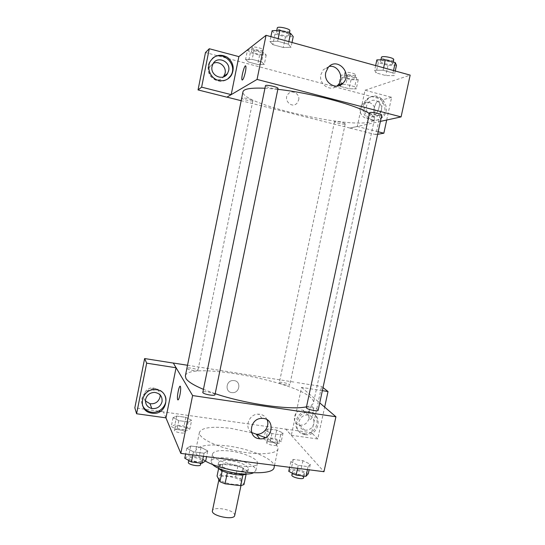 <?xml version="1.0" encoding="UTF-8"?>
<svg xmlns="http://www.w3.org/2000/svg" width="545" height="545" viewBox="0 0 545 545"><rect width="100%" height="100%" fill="white"/><g stroke="black" fill="none" stroke-linecap="round" stroke-linejoin="round"><path stroke-width="0.41" stroke-dasharray="2.73 2.04" d="M234.704 515.468L234.507 514.282C232.511 509.337 212.843 506.23 212.421 510.815M241.36 481.637C239.248 477.188 219.546 473.959 219.233 478.033C217.68 482.441 241.244 487.366 241.585 482.707L241.36 481.637M220.439 475.09L235.631 476.95L240.618 478.953L242.893 468.135L237.886 466.166L222.694 464.251L220.439 475.09L217.046 476.078M240.618 478.953L243.942 484.6M237.886 466.166L235.631 476.95M242.893 468.135L246.17 474.021L247.614 472.556C246.653 468.904 240.706 466.145 229.765 464.279C222.728 463.522 218.729 464.204 217.775 466.322L218.504 468.23M222.694 464.251L219.315 465.171L218.647 468.387M246.265 473.578L242.981 474.572L227.347 472.644L222.251 470.601L219.315 465.171M230.515 460.682C223.477 459.919 219.485 460.573 218.531 462.657C216.501 468.175 248.036 474.763 248.384 468.898L248.043 467.528C245.216 464.347 239.371 462.071 230.515 460.682M212.421 464.326L211.044 461.206C212.502 458.066 218.511 457.078 229.077 458.243C242.702 459.857 257.063 466.329 255.83 470.56L253.316 472.869M230.562 451.11C244.187 452.759 258.582 459.128 257.376 463.23C257.002 471.779 209.484 461.853 212.564 453.869C214.001 450.831 220.003 449.911 230.562 451.11M205.363 461.084C198.36 457.255 195.124 453.808 195.641 450.742C198.305 445.374 208.885 443.766 227.381 445.919C250.938 448.814 276.138 459.83 274.128 467.14M251.742 432.791L231.032 428.384C212.53 426.095 201.991 427.403 199.422 432.321C198.005 437.642 215.009 446.478 236.557 450.94C258.092 455.477 277.214 454.189 278.045 448.746L276.799 445.122C274.741 442.656 270.92 440.176 265.34 437.669M256.177 434.167L252.369 432.975M165.925 417.845L163.439 411.925L285.764 429.167L323.975 471.697M265.606 430.584L268.072 428.874L276.717 430.087L283.046 433.016L280.736 434.774L271.935 433.554L265.606 430.584L268.072 428.874L276.717 430.087L283.046 433.016L280.736 434.774L271.935 433.554L265.606 430.584L263.8 439.141L266.28 437.342L274.925 438.527L281.234 441.518L278.904 443.378L270.109 442.179L263.8 439.141M191.622 420.263L188.175 421.932L178.801 420.631L173.051 417.668L176.655 416.06L185.852 417.347L191.622 420.263L188.175 421.932L178.801 420.631L173.051 417.668L176.655 416.06L185.852 417.347L191.622 420.263L189.83 429.044L186.363 430.816L176.989 429.542L171.259 426.51L174.884 424.8L184.074 426.061L189.83 429.044M207.754 450.94L204.055 453.236L193.475 451.873L186.819 448.215L190.716 445.994L201.071 447.35L207.754 450.94L204.055 453.236L193.475 451.873L186.819 448.215L190.716 445.994L201.071 447.35L207.754 450.94L206.569 456.683M310.323 464.258L308.061 466.643L298.21 465.376L290.826 461.724L293.292 459.415L302.945 460.675L310.323 464.258L308.061 466.643L298.21 465.376L290.826 461.724L293.292 459.415L302.945 460.675L310.323 464.258L309.131 469.797M165.959 417.852L163.439 411.925M177.949 399.948C178.583 399.812 179.251 398.095 179.966 394.798C180.708 390.772 180.865 388.013 180.436 386.528L180.15 386.248M165.094 395.786C163.119 391.46 159.658 389.123 154.712 388.776C146.292 388.238 139.213 397.666 142.443 405.133M145.44 400.997C141.032 396.045 146.033 387.243 152.852 387.951C157.089 388.51 159.528 390.84 160.162 394.934M163.452 411.863L160.264 411.414M158.459 411.162L145.311 409.309M144.602 409.206L134.84 407.83M267.091 419.8C265.422 416.217 262.561 414.343 258.514 414.173C249.045 413.696 243.84 427.621 251.64 432.519M309.172 410.875C308.477 414.711 308.64 417.388 309.662 418.921C311.978 421.789 314.976 408.614 312.51 406.379C311.25 405.562 310.139 407.06 309.172 410.875C310.132 407.06 311.25 405.562 312.51 406.379C314.976 408.614 311.978 421.782 309.662 418.921C308.634 417.388 308.47 414.711 309.172 410.875M322.361 390.649L301.555 387.393L291.323 435.292L285.764 429.167M301.555 387.393L319.724 402.891M305.146 434.644L304.771 434.583C291.473 432.839 296.037 410.603 309.349 412.436C323.696 413.301 319.138 437.131 305.146 434.644M291.323 435.292L317.769 438.97L324.656 407.115M304.144 433.602C318.082 436.082 322.62 412.347 308.334 411.489C295.07 409.656 290.526 431.797 303.776 433.541L304.144 433.602M299.082 421.517C300.465 417.068 303.395 414.868 307.87 414.915C312.435 415.924 314.445 418.839 313.906 423.656C312.428 428.275 309.362 430.455 304.716 430.189C300.418 429.031 298.537 426.142 299.082 421.517M308.838 418.778C307.394 423.308 304.389 425.434 299.832 425.168C290.703 424.058 293.823 408.832 302.911 410.208C307.387 411.203 309.362 414.057 308.838 418.778M323.022 387.604L321.584 386.48L295.724 382.399M317.769 438.97L311.617 432.757L321.584 386.48M285.778 429.113L311.617 432.757M234.2 380.601L233.267 380.533C225.712 380.24 224.703 392.509 232.252 392.638C239.616 393.381 241.558 381.439 234.2 380.601C241.558 381.439 239.616 393.381 232.252 392.638C224.703 392.516 225.712 380.24 233.267 380.533L234.2 380.601M187.514 365.266L295.737 382.345M318.13 410.276C318.73 408.764 306.399 405.97 306.331 407.599M187.078 368.509C187.705 369.864 197.937 371.663 197.876 370.409L197.815 370.191C197.092 368.829 187.01 367.058 187.03 368.304L187.078 368.509M279.483 382.992C280.709 384.327 289.817 386.044 289.756 384.92L289.565 384.572C288.257 383.224 279.278 381.548 279.312 382.658L279.483 382.992M214.975 394.703L214.88 394.382C213.926 392.645 202.713 390.704 202.699 392.277M203.312 389.3L215.186 393.681M306.508 406.795C310.786 405.889 313.123 404.526 313.511 402.694C313.804 401.195 312.857 399.499 310.677 397.605C292.181 380.137 187.48 361.533 185.355 375.921M369.401 113.496C373.107 115.785 374.79 117.693 374.463 119.232C374.156 120.486 372.61 121.419 369.823 122.039C345.659 128.395 239.848 103.564 242.988 91.764M264.938 88.249L277.841 89.339M369.551 112.815C368.985 114.082 381.732 116.562 381.745 115.186M252.73 100.798C251.552 101.568 241.346 99.149 241.816 98.209C241.755 97.044 253.384 99.619 252.873 100.655L252.73 100.798M344.91 124.062C343.173 124.601 334.051 122.53 334.501 121.698C334.446 120.615 345.721 122.891 345.223 123.872L344.91 124.062M278.018 88.474L277.814 88.692C276.267 89.659 264.89 86.948 265.456 85.735M386.698 120.029L391.61 97.303L365.034 90.225L357.302 126.433L349.904 128.048L241.176 100.709M378.169 131.767L357.288 126.495L380.403 121.399M231.209 94.571L226.877 97.112M298.66 100.042C300.234 93.944 292.045 89.182 288.176 93.992C282.712 99.708 291.868 109.102 297.045 103.162L298.66 100.042L297.045 103.162C291.868 109.102 282.712 99.701 288.176 93.992C292.045 89.182 300.234 93.944 298.66 100.042M213.286 63.384L209.771 66.681C204.518 75.19 217.755 84.938 223.477 76.872M374.722 112.181C376.575 105.13 367.97 99.067 362.8 103.857C355.115 109.831 364.442 123.19 371.833 116.889L374.722 112.181M377.624 134.308L375.839 134.629L383.373 99.653L205.479 52.558M375.839 134.629L349.904 128.048M212.38 58.506L209.648 61.864C205.56 68.813 210.091 79.161 217.911 80.892C221.536 81.736 224.833 81.089 227.79 78.943M381.371 110.506L378.421 115.315C370.879 121.746 361.376 108.094 369.224 101.983C374.504 97.092 383.271 103.298 381.371 110.506M371.445 120.227C374.66 120.976 377.624 120.35 380.321 118.36C392.427 109.79 378.196 88.917 367.037 99.108C359.829 104.756 362.732 118.435 371.445 120.227M372.766 119.92C364.019 118.122 361.11 104.381 368.352 98.713C379.552 88.481 393.831 109.443 381.684 118.047C378.966 120.05 375.995 120.677 372.766 119.92M391.61 97.303L383.373 99.653M357.288 126.495L349.89 128.102M247.498 50.004L250.339 52.674L259.611 55.168L266.212 55.045L263.542 52.388L254.099 49.84L247.498 50.004L245.584 59.453L248.452 62.007L257.717 64.467L264.291 64.426L261.593 61.878L252.165 59.364L245.577 59.446L248.459 62.007L257.717 64.467L264.305 64.433M270.906 36.651L269.918 41.495L272.847 44.642L283.284 47.497L291.03 47.292L288.305 44.152L277.657 41.216L269.904 41.488L272.861 44.642M375.634 65.577L374.633 70.237L376.105 72.901L385.812 75.557L394.239 75.619L393 72.969L383.101 70.244L374.626 70.23L376.118 72.901L385.812 75.557L394.246 75.619L392.986 72.969M340.775 84.911L340.455 86.423L339.692 85.442L340.468 86.423L349.147 88.726L356.287 88.896L354.734 86.716M356.696 77.547L347.846 75.156L340.673 75.108L342.362 77.41L351.048 79.74L358.208 79.829L356.696 77.547L354.747 86.716L345.898 84.359L341.749 84.284L345.898 84.359L354.747 86.716L356.28 88.896L349.147 88.726L340.455 86.423M340.066 84.25L338.738 84.223L339.065 84.638L338.745 84.23L340.673 75.108M365.034 90.225L410.16 75.115M329.166 66.442L323.28 69.733L320.91 74.597C318.539 83.923 329.841 92.057 336.776 86.13M374.149 108.326C373.591 111.119 373.645 113.026 374.32 114.041C376.35 117.107 381.275 103.734 378.986 101.288C377.269 100.505 375.662 102.848 374.149 108.326C375.655 102.848 377.269 100.505 378.986 101.288C381.275 103.734 376.35 117.107 374.313 114.041C373.645 113.026 373.591 111.119 374.143 108.326M242.239 80.081C243.213 79.672 244.262 76.981 245.393 72.001C245.965 69.065 246.108 67.124 245.815 66.17L245.815 66.17M376.854 59.882L378.298 62.682L387.999 65.373L396.46 65.339M392.339 64.194C390.016 65.277 379.94 62.934 380.567 61.456C380.635 59.555 393.538 61.987 392.829 63.765L392.339 64.194M378.298 62.682L376.105 72.901M387.999 65.373L385.812 75.557M395.241 70.993L394.239 75.619M393.531 70.523L393 72.969L383.101 70.244L374.633 70.237M383.625 67.784L383.101 70.244M393.722 59.63L393.224 60.066C390.894 61.19 380.812 58.84 381.445 57.32M272.118 30.724L275.021 34.015L285.457 36.917L293.224 36.597M288.789 35.364C287.133 36.828 275.736 33.974 276.404 32.264C276.485 30.2 289.756 33.143 289.014 35.057L288.789 35.364M275.021 34.015L272.847 44.642L283.284 47.497L291.016 47.286L288.319 44.152L277.657 41.216L269.918 41.495M285.457 36.917L283.284 47.497M292.011 42.476L291.016 47.286M288.843 41.604L288.319 44.152M278.182 38.661L277.657 41.216M289.899 30.758L289.674 31.079C288.012 32.577 276.608 29.716 277.282 27.959M354.522 78.841C352.704 79.706 343.561 77.567 344.086 76.395C344.113 74.903 355.435 77.165 354.856 78.548L354.522 78.841M342.362 77.41L340.911 84.271M351.048 79.74L349.147 88.726M358.208 79.829L356.28 88.896M347.846 75.156L345.898 84.359M340.06 84.25L338.745 84.23M355.292 75.203C353.467 76.102 344.324 73.957 344.856 72.751C344.89 71.231 356.219 73.493 355.633 74.903L355.292 75.203M262.274 53.989C261.014 55.14 250.789 52.606 251.34 51.271C251.368 49.677 263.031 52.313 262.431 53.778L262.274 53.989M250.339 52.674L248.452 62.007M259.611 55.168L257.717 64.467M266.212 55.045L264.291 64.426L261.607 61.885L252.165 59.364L245.584 59.453M263.542 52.388L261.607 61.885M254.099 49.84L252.165 59.364M263.044 50.222C261.777 51.407 251.545 48.866 252.103 47.497C252.137 45.869 263.807 48.512 263.194 50.011L263.044 50.222M288.761 471.357L291.248 468.932L300.901 470.158L308.259 473.823M304.158 473.305C302.618 471.125 292.794 469.354 292.685 471.241C291.916 473.332 304.233 476.221 304.403 473.98L304.158 473.305M290.826 461.724L289.627 467.303M293.292 459.415L291.248 468.932M302.945 460.675L300.901 470.158M308.061 466.643L307.428 469.579M298.21 465.376L297.577 468.325M303.572 477.815L303.333 477.134C301.801 474.927 291.977 473.155 291.868 475.07M184.775 458.209L188.699 455.865L199.054 457.187L205.71 460.859M201.309 460.3C200.485 457.998 189.306 456.219 189.169 458.372C188.379 460.648 201.214 463.134 201.378 460.736L201.309 460.3M186.819 448.215L185.634 454.005M190.716 445.994L188.699 455.865M201.071 447.35L199.054 457.187M204.055 453.236L203.428 456.281M193.475 451.873L192.848 454.925M200.56 464.708L200.492 464.272C199.674 461.935 188.495 460.164 188.359 462.351M277.569 441.021C276.356 439.277 267.404 437.683 267.35 439.202C266.723 440.851 277.637 443.255 277.732 441.484L277.569 441.021M268.072 428.874L266.28 437.342M276.717 430.087L274.925 438.527M283.046 433.016L281.234 441.518M280.736 434.774L278.904 443.378M271.935 433.554L270.109 442.179M276.846 444.42C275.641 442.656 266.689 441.062 266.628 442.608C265.994 444.284 276.908 446.696 277.01 444.897L276.846 444.42M185.927 428.513C185.3 426.701 175.238 425.073 175.17 426.776C174.523 428.547 185.879 430.679 185.974 428.806L185.927 428.513M173.051 417.668L171.259 426.51M176.655 416.06L174.884 424.8M185.852 417.347L184.074 426.061M188.175 421.932L186.363 430.816M178.801 420.631L176.989 429.542M185.205 432.028C184.591 430.189 174.529 428.568 174.454 430.298C173.8 432.096 185.157 434.229 185.252 432.328L185.205 432.028M240.972 485.622L241.585 482.707M218.892 479.682L219.233 478.033M218.531 462.657L217.775 466.322M248.384 468.898L247.614 472.556M212.564 453.869L211.044 461.206M257.376 463.23L255.83 470.56M199.422 432.321L195.641 450.742M278.045 448.746L274.51 465.369M155.093 389.675L154.712 388.776M152.852 387.951L154.712 392.414M262.063 418.41L258.514 414.173M309.349 412.436L308.334 411.489M304.771 434.583L303.776 433.541M299.832 425.168L304.716 430.189M302.911 410.208L307.87 414.915M374.463 119.232L313.511 402.694M241.816 98.209L187.03 368.304M252.873 100.655L197.876 370.409M334.501 121.698L279.312 382.658M345.223 123.872L289.756 384.92M209.771 66.681L213.006 63.847M210.302 61.272L209.648 61.864M371.833 116.889L378.421 115.315M362.8 103.857L369.224 101.983M368.352 98.713L367.037 99.108M381.684 118.047L380.321 118.36M328.219 67.41L323.28 69.733M380.907 59.841L380.567 61.456M393.211 61.987L392.829 63.765M276.765 30.493L276.404 32.264M289.436 33.007L289.014 35.057M344.856 72.751L344.086 76.395M355.633 74.903L354.856 78.548M252.103 47.497L251.34 51.271M263.194 50.011L262.431 53.778M292.685 471.241L292.277 473.142M304.403 473.98L303.947 476.078M189.169 458.372L188.747 460.45M201.378 460.736L200.88 463.148M267.35 439.202L266.628 442.608M277.732 441.484L277.01 444.897M175.17 426.776L174.454 430.298M185.974 428.806L185.252 432.328"/><path stroke-width="0.82" d="M218.892 479.682L212.421 510.815C210.745 515.808 234.241 520.713 234.704 515.468L240.972 485.622M242.934 474.797L240.652 485.67L225.024 483.803L219.935 481.719L217.046 476.078L218.647 468.387M240.652 485.67L243.942 484.6L246.17 474.021C241.217 476.814 221.931 472.788 218.504 468.23M227.32 472.801L225.024 483.803M222.21 470.805L219.935 481.719M253.316 472.869C245.577 476.623 218.007 470.866 212.421 464.326M274.51 465.369L274.128 467.14C274.305 476.991 226.7 473.196 205.363 461.084M265.34 437.669L256.177 434.167M252.369 432.975L251.742 432.791M319.724 402.891L335.918 416.755L323.975 471.697L180.824 453.392L165.925 417.845M179.959 394.798C179.067 398.817 178.304 400.446 177.684 399.683C176.519 397.523 179.387 383.769 180.429 386.528C180.865 388.013 180.708 390.772 179.959 394.798M176.069 367.766L165.959 417.852L136.597 413.764L146.673 363.168L176.069 367.766L173.296 363.018L187.514 365.266M335.918 416.755L192.61 395.561L180.824 453.392M192.61 395.561L173.296 363.018M180.15 386.248C178.855 385.86 176.655 397.864 177.684 399.683L177.949 399.948M151.878 413.185L150.89 413.001C137.115 410.569 141.019 388.667 155.093 389.675C171.641 389.661 167.983 415.951 151.878 413.185M142.443 405.133C143.955 408.73 146.653 411.019 150.529 412L151.51 412.177C160.428 413.778 168.712 403.756 165.094 395.786M145.597 399.362C146.912 394.859 149.95 392.543 154.712 392.414C160.046 393.333 162.492 396.44 162.042 401.74C160.475 406.72 157.062 408.982 151.803 408.532C147.17 407.19 145.099 404.131 145.597 399.362M160.162 394.934L160.032 397.087C158.5 401.958 155.155 404.172 150.011 403.722L145.44 400.997M146.673 363.168L144.636 358.556L173.283 363.072M136.597 413.764L134.84 407.83L144.636 358.556M160.264 411.414L158.459 411.162M145.311 409.309L144.602 409.206M259.229 438.725C247.151 437.642 249.869 417.892 262.063 418.41C275.75 417.981 273.12 440.394 259.713 438.78L259.229 438.725M251.64 432.519L256.218 434.174C263.569 435.108 270.15 426.394 267.091 419.8M324.656 407.115L328.022 391.535L322.361 390.649M328.022 391.535L323.022 387.604M306.583 408.082C308.15 409.765 318.171 411.666 318.13 410.276L381.745 115.186C382.318 114.143 372.099 111.841 369.973 112.542L369.551 112.815L306.331 407.599L306.583 408.082M202.781 392.577C203.612 394.308 215.003 396.29 214.975 394.703L278.018 88.474C278.638 87.125 265.422 84.243 265.456 85.735L202.781 392.577M264.938 88.249C251.034 87.656 243.717 88.828 242.988 91.764L185.355 375.921L185.961 378.489C187.93 381.65 193.713 385.254 203.312 389.3M215.186 393.681C245.727 404.063 291.595 410.433 306.508 406.795M277.841 89.339C310.718 92.827 356.696 105.151 369.401 113.496M241.176 100.709L226.938 97.126M380.403 121.399L401.079 116.896L257.056 79.427L231.196 94.632L201.623 87.159L209.273 48.737L238.874 56.619L231.209 94.571M223.477 76.872L225.078 73.364C226.7 66.776 219.124 60.311 213.286 63.384M231.196 94.632L226.863 97.173L198.046 89.925L205.479 52.558L209.273 48.737M228.648 70.707L227.51 73.568C223.075 81.566 209.832 75.469 212.073 66.388L213.006 63.847C217.244 55.386 230.971 61.476 228.648 70.707M227.79 78.943L230.596 75.898C238.499 64.821 222.353 49.227 212.38 58.506M218.593 80.388C210.738 78.65 206.187 68.254 210.302 61.272C214.757 54.963 220.459 53.648 227.394 57.32C233.437 62.437 234.752 68.452 231.339 75.374C228.191 79.802 223.947 81.471 218.593 80.388M378.169 131.767L383.85 133.205L386.698 120.029M383.85 133.205L377.624 134.308M201.623 87.159L198.046 89.925M339.065 84.638L339.692 85.436L339.065 84.638M401.079 116.896L410.16 75.115L266.049 35.309L238.874 56.619M325.801 72.369L328.219 67.41C337.021 56.462 352.976 73.405 343.125 83.065C336.517 90.831 323.158 82.683 325.801 72.369M266.049 35.309L257.056 79.427M336.776 86.13L337.941 85.075C344.869 78.439 338.418 64.596 329.166 66.442M245.393 72.001C244.017 77.826 242.893 80.428 242 79.808C240.917 77.628 244.889 63.343 245.815 66.17C246.102 67.117 245.959 69.065 245.393 72.001M245.815 66.17C244.896 63.343 240.917 77.628 242 79.808L242.239 80.081M395.241 70.993L396.46 65.339L395.248 62.559L385.342 59.793L376.854 59.882L375.634 65.577M395.248 62.559L393.531 70.523M385.342 59.793L383.625 67.784M380.907 59.841L381.445 57.32C381.527 55.386 394.444 57.811 393.722 59.63L393.211 61.987M292.011 42.476L293.224 36.597L290.553 33.32L279.885 30.336L272.118 30.724L270.906 36.651M290.553 33.32L288.843 41.604M279.885 30.336L278.182 38.661M276.765 30.493L277.282 27.959C277.371 25.853 290.649 28.803 289.899 30.758L289.436 33.007M340.911 84.271L340.775 84.911M309.131 469.797L308.259 473.823L305.97 476.33L296.126 475.097L288.761 471.357L289.627 467.303M307.428 469.579L305.97 476.33M297.577 468.325L296.126 475.097M292.277 473.142L291.868 475.07C291.084 477.202 303.395 480.091 303.572 477.815L303.947 476.078M206.569 456.683L205.71 460.859L201.991 463.284L191.411 461.956L184.775 458.209L185.634 454.005M203.428 456.281L201.991 463.284M192.848 454.925L191.411 461.956M188.747 460.45L188.359 462.351C187.555 464.667 200.39 467.147 200.56 464.708L200.88 463.148M150.89 413.001L150.529 412M150.011 403.722L151.803 408.532M259.713 438.78L256.218 434.174M223.968 76.171L227.51 73.568M231.339 75.374L230.596 75.898M343.125 83.065L337.941 85.075"/></g></svg>
